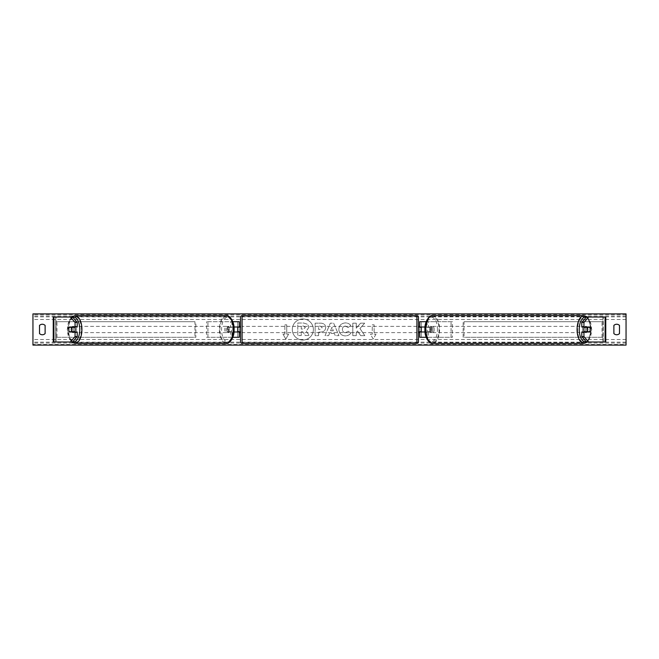<?xml version="1.0" encoding="UTF-8"?>
<svg xmlns="http://www.w3.org/2000/svg" width="659" height="659" viewBox="0 0 659 659"><rect width="100%" height="100%" fill="white"/><g stroke="black" fill="none" stroke-linecap="round" stroke-linejoin="round"><path stroke-width="0.49" stroke-dasharray="3.29 2.47" d="M239.283 321.699L237.726 321.699L239.283 321.699L239.283 337.301L237.726 337.301L237.726 331.996L227.849 331.996L233.961 331.996M233.961 327.004L227.849 327.004A3.122 1.557 -90 0 0 227.231 329.5A3.122 1.557 -90 0 0 227.849 331.996M229.208 331.996A3.122 1.557 90 0 1 228.582 329.5A3.122 1.557 90 0 1 229.208 327.004L237.726 327.004L237.726 321.699L206.58 321.699L231.902 321.699L231.902 327.004M232.8 337.301L206.58 337.301L206.58 321.699M239.283 337.301L230.551 337.301L230.551 331.996M231.902 331.996L231.902 337.301L206.58 337.301M232.8 321.699L230.551 321.699L230.551 327.004M207.931 337.301L207.931 321.699M237.726 327.317L237.726 331.683L237.726 327.317L239.596 327.317L239.596 326.378M237.726 337.301L237.726 321.699M239.283 331.683L239.283 327.317M237.726 331.996L239.283 331.996M229.208 327.004L227.849 327.004M237.726 327.004L239.283 327.004M77.218 331.996L69.434 331.996M71.419 327.317A3.122 1.557 -90 0 0 70.974 329.5A3.122 1.557 -90 0 0 71.419 331.683M53.906 341.988L56.073 341.988L53.239 341.988L53.239 317.012L55.735 317.012L53.239 317.012M72.531 341.988L56.073 341.988L56.073 317.012L53.906 317.012M72.531 317.012L55.735 317.012L55.735 341.988L53.239 341.988M55.735 341.988L55.735 317.012M77.218 327.004L69.434 327.004M581.782 327.004L589.566 327.004M587.581 327.317A3.122 1.557 -90 0 1 588.026 329.5A3.122 1.557 -90 0 1 587.581 331.683M605.094 341.988L602.927 341.988L605.761 341.988L605.761 317.012L603.265 317.012L605.761 317.012M586.469 341.988L602.927 341.988L602.927 317.012L603.265 341.988L605.761 341.988M586.469 317.012L605.094 317.012M603.265 341.988L603.265 317.012M589.566 331.996L581.782 331.996M426.2 337.301L419.717 337.301L421.274 337.301L421.274 331.996L429.792 331.996A3.122 1.557 90 0 0 430.418 329.5A3.122 1.557 90 0 0 429.792 327.004L431.151 327.004A3.122 1.557 -90 0 1 431.769 329.5A3.122 1.557 -90 0 1 431.151 331.996L425.039 331.996M427.098 331.996L427.098 337.301L452.42 337.301L452.42 321.699L427.098 321.699L452.42 321.699M428.449 331.996L428.449 337.301L452.42 337.301M421.274 321.699L427.098 321.699L427.098 327.004L421.274 327.004L421.274 321.699L421.274 337.301M426.2 321.699L428.449 321.699L428.449 327.004L431.151 327.004M451.069 337.301L451.069 321.699M429.792 327.004L427.098 327.004M421.274 327.317L421.274 331.683L421.274 327.317L419.404 327.317L419.404 326.378M419.717 337.301L419.717 321.699M419.717 331.683L419.717 327.317M428.449 327.004L425.039 327.004M421.274 331.996L419.717 331.996M429.792 331.996L431.151 331.996M421.274 327.004L419.717 327.004M240.535 326.378L240.535 332.622L240.535 326.378M418.465 332.622L418.465 326.378L418.465 332.622M421.274 331.683L419.404 331.683L419.404 332.622M237.726 331.683L239.596 331.683L239.596 332.622M240.535 317.168L240.535 341.832M416.908 332.622L416.908 326.378L416.908 332.622L242.092 332.622L242.092 326.378L242.092 332.622M416.908 326.378L242.092 326.378M416.908 342.392L416.908 316.608L416.908 342.392L242.092 342.392L242.092 316.608L242.092 342.392M416.908 316.608L242.092 316.608M74.549 331.996A3.122 1.557 90 0 1 73.619 332.622A3.122 1.557 90 0 1 72.053 329.5A3.122 1.557 90 0 1 73.619 326.378A3.122 1.557 90 0 1 74.549 327.004M73.742 331.996A3.122 1.557 90 0 1 72.803 332.622A3.122 1.557 90 0 1 71.872 331.996M69.261 331.683L73.923 331.683M229.266 329.5A3.122 1.557 90 0 1 227.709 332.622A3.122 1.557 90 0 1 226.144 329.5A3.122 1.557 90 0 1 227.709 326.378A3.122 1.557 90 0 1 229.266 329.5M227.404 331.683L229.637 331.683A3.122 1.557 90 0 1 228.516 332.622A3.122 1.557 90 0 1 227.404 331.683L229.027 331.683A3.122 1.557 90 0 1 228.582 329.5A3.122 1.557 90 0 1 229.027 327.317L227.404 327.317A3.122 1.557 90 0 1 228.516 326.378A3.122 1.557 90 0 1 229.637 327.317L227.404 327.317M229.637 331.683L231.26 331.683A3.122 1.557 90 0 0 231.704 329.5A3.122 1.557 90 0 0 231.26 327.317L229.637 327.317M231.26 327.317L229.027 327.317M229.027 331.683L231.26 331.683M73.923 327.317L69.261 327.317M71.872 327.004A3.122 1.557 90 0 1 72.803 326.378A3.122 1.557 90 0 1 73.742 327.004M227.915 329.5A3.122 1.557 90 0 1 226.358 332.622A3.122 1.557 90 0 1 224.793 329.5A3.122 1.557 90 0 1 226.358 326.378A3.122 1.557 90 0 1 227.915 329.5M73.404 329.5A3.122 1.557 -90 0 0 74.969 332.622A3.122 1.557 -90 0 0 76.526 329.5A3.122 1.557 -90 0 0 74.969 326.378A3.122 1.557 -90 0 0 73.404 329.5M81.411 329.5A12.892 6.45 -90 0 0 74.969 316.608A12.892 6.45 -90 0 0 68.52 329.5A12.892 6.45 -90 0 0 74.969 342.392A12.892 6.45 -90 0 0 81.411 329.5M219.908 329.5A12.892 6.45 90 0 1 226.358 316.608A12.892 6.45 90 0 1 232.8 329.5A12.892 6.45 90 0 1 226.358 342.392A12.892 6.45 90 0 1 219.908 329.5M302.843 318.972A10.528 10.528 0 0 0 292.308 329.5A10.528 10.528 0 0 0 302.843 340.028A10.528 10.528 0 0 0 313.371 329.5A10.528 10.528 0 0 0 302.843 318.972A10.528 10.528 0 0 0 292.308 329.5A10.528 10.528 0 0 0 302.843 340.028A10.528 10.528 0 0 0 313.371 329.5A10.528 10.528 0 0 0 302.843 318.972M619.493 333.561A3.905 3.905 0 0 1 613.875 333.561L613.875 325.439A3.905 3.905 0 0 1 619.493 325.439L619.493 333.561M42.316 334.756A3.905 3.905 0 0 0 45.125 333.561L45.125 325.439A3.905 3.905 0 0 0 39.507 325.439L39.507 333.561A3.905 3.905 0 0 0 42.316 334.756M350.794 333.075C349.74 334.821 347.903 335.769 345.258 335.892C341.329 335.604 339.187 333.454 338.825 329.434L338.825 329.401C339.121 325.414 341.321 323.248 345.407 322.91C347.894 323.009 349.657 323.874 350.703 325.513L348.1 327.523L345.365 326.065C343.504 326.254 342.507 327.35 342.392 329.36L342.392 329.401C342.507 331.444 343.504 332.556 345.365 332.737L348.191 331.222L350.794 333.075C349.74 334.821 347.903 335.769 345.258 335.892C341.329 335.604 339.187 333.454 338.825 329.434L338.825 329.401C339.121 325.414 341.321 323.248 345.407 322.91C347.894 323.009 349.657 323.874 350.703 325.513L348.1 327.523L345.365 326.065C343.504 326.254 342.507 327.35 342.392 329.36L342.392 329.401C342.507 331.444 343.504 332.556 345.365 332.737L348.191 331.222L350.794 333.075M325.678 327.548L325.678 327.581C325.439 330.546 323.651 332.045 320.307 332.078L318.594 332.078L318.594 335.645L315.134 335.645L315.134 323.157L320.488 323.157C323.8 323.239 325.53 324.698 325.678 327.548C325.439 330.546 323.651 332.045 320.307 332.078L318.594 332.078L318.594 335.645L315.134 335.645L315.134 323.157L320.488 323.157C323.8 323.239 325.53 324.698 325.678 327.548L325.678 327.581M359.938 328.528L364.666 323.157L360.564 323.157L356.264 328.223L356.264 323.157L352.804 323.157L352.804 335.645L356.264 335.645L356.264 332.416L357.532 331.007L360.671 335.645L364.822 335.645L359.938 328.528L364.666 323.157L360.564 323.157L356.264 328.223L356.264 323.157L352.804 323.157L352.804 335.645L356.264 335.645L356.264 332.416L357.532 331.007L360.671 335.645L364.822 335.645L359.938 328.528M284.861 334.179L282.991 334.179L285.8 339.047L288.609 334.179L286.731 334.179L286.731 324.821L284.861 324.821L286.731 324.821L286.731 334.179L288.609 334.179L285.8 339.047L282.991 334.179L284.861 334.179L284.861 324.821L284.861 334.179M376.009 334.179L373.2 339.047L370.391 334.179L372.269 334.179L372.269 324.821L374.139 324.821L372.269 324.821L372.269 334.179L370.391 334.179L373.2 339.047L376.009 334.179L374.139 334.179L374.139 324.821L374.139 334.179L376.009 334.179M334.335 333.429L329.5 333.429L328.619 335.645L325.052 335.645L330.332 323.149L333.643 323.149L338.932 335.645L335.242 335.645L334.335 333.429L329.5 333.429L328.619 335.645L325.052 335.645L330.332 323.149L333.643 323.149L338.932 335.645L335.242 335.645L334.335 333.429M626.05 344.451L626.05 313.89L32.95 313.89L32.95 345.11L626.05 345.11L626.05 344.451L32.95 344.451M308.882 327.301L306.303 331.172L309.293 335.538L305.29 335.538L302.769 331.749L301.245 331.749L301.245 335.538L297.777 335.538L297.777 323.025L303.7 323.025L307.769 324.385L308.882 327.301L306.303 331.172L309.293 335.538L305.29 335.538L302.769 331.749L301.245 331.749L301.245 335.538L297.777 335.538L297.777 323.025L303.7 323.025L307.769 324.385L308.882 327.301M322.218 327.704L320.216 326.065L318.594 326.065L318.594 329.36L320.241 329.36L322.218 327.737L320.216 326.065L318.594 326.065L318.594 329.36L320.241 329.36L322.218 327.704M330.563 330.752L333.347 330.752L331.963 327.226L330.563 330.752L333.347 330.752L331.963 327.226L330.563 330.752M305.397 327.548L303.519 326.032L301.245 326.032L301.245 329.03L303.535 329.03L305.397 327.548L303.519 326.032L301.245 326.032L301.245 329.03L303.535 329.03L305.397 327.548M584.451 331.996A3.122 1.557 90 0 0 585.381 332.622A3.122 1.557 90 0 0 586.947 329.5A3.122 1.557 90 0 0 585.381 326.378A3.122 1.557 90 0 0 584.451 327.004M587.128 327.004A3.122 1.557 90 0 0 586.197 326.378A3.122 1.557 90 0 0 585.258 327.004M585.077 327.317L589.739 327.317M432.856 329.5A3.122 1.557 90 0 0 431.291 326.378A3.122 1.557 90 0 0 429.734 329.5A3.122 1.557 90 0 0 431.291 332.622A3.122 1.557 90 0 0 432.856 329.5M431.596 331.683L429.363 331.683A3.122 1.557 90 0 0 430.484 332.622A3.122 1.557 90 0 0 431.596 331.683L429.973 331.683A3.122 1.557 90 0 0 430.418 329.5A3.122 1.557 90 0 0 429.973 327.317L431.596 327.317A3.122 1.557 90 0 0 430.484 326.378A3.122 1.557 90 0 0 429.363 327.317L431.596 327.317M429.363 331.683L427.74 331.683A3.122 1.557 90 0 1 427.296 329.5A3.122 1.557 90 0 1 427.74 327.317L429.363 327.317M427.74 327.317L429.973 327.317M429.973 331.683L427.74 331.683M589.739 331.683L585.077 331.683M585.258 331.996A3.122 1.557 90 0 0 586.197 332.622A3.122 1.557 90 0 0 587.128 331.996M434.207 329.5A3.122 1.557 90 0 0 432.642 326.378A3.122 1.557 90 0 0 431.085 329.5A3.122 1.557 90 0 0 432.642 332.622A3.122 1.557 90 0 0 434.207 329.5M582.474 329.5A3.122 1.557 -90 0 1 584.031 326.378A3.122 1.557 -90 0 1 585.596 329.5A3.122 1.557 -90 0 1 584.031 332.622A3.122 1.557 -90 0 1 582.474 329.5M590.48 329.5A12.892 6.45 -90 0 1 584.031 342.392A12.892 6.45 -90 0 1 577.589 329.5A12.892 6.45 -90 0 1 584.031 316.608A12.892 6.45 -90 0 1 590.48 329.5M426.2 329.5A12.892 6.45 90 0 0 432.642 342.392A12.892 6.45 90 0 0 439.092 329.5A12.892 6.45 90 0 0 432.642 316.608A12.892 6.45 90 0 0 426.2 329.5M56.073 321.699L194.949 321.699L194.949 337.301L56.073 337.301L56.073 321.699L194.949 321.699M56.073 337.301L195.863 337.301L195.863 321.699M195.863 337.301L194.949 337.301M56.987 337.301L56.987 321.699M602.927 321.699L464.051 321.699L464.051 337.301L602.927 337.301L602.927 321.699L464.051 321.699M602.927 337.301L464.051 337.301M463.137 337.301L463.137 321.699M602.013 337.301L602.013 321.699M242.092 343.388L242.092 315.612M416.908 315.612L416.908 343.388M72.77 317.284A12.332 6.162 -90 0 0 67.449 329.5A12.332 6.162 -90 0 0 72.77 341.716M74.969 343.388A13.888 6.944 90 0 1 68.025 329.5A13.888 6.944 90 0 1 74.969 315.612M233.871 329.5A12.332 6.162 90 0 1 227.709 341.832A12.332 6.162 90 0 1 221.539 329.5A12.332 6.162 90 0 1 227.709 317.168A12.332 6.162 90 0 1 233.871 329.5M226.358 315.612A13.888 6.944 -90 0 0 219.414 329.5A13.888 6.944 -90 0 0 226.358 343.388M626.05 319.508L32.95 319.508M626.05 339.492L32.95 339.492M626.05 314.549L32.95 314.549M626.05 343.051L32.95 343.051M626.05 342.128L32.95 342.128M626.05 316.872L32.95 316.872M626.05 315.949L32.95 315.949M586.23 317.284A12.332 6.162 -90 0 1 591.551 329.5A12.332 6.162 -90 0 1 586.23 341.716M584.031 343.388A13.888 6.944 90 0 0 590.975 329.5A13.888 6.944 90 0 0 584.031 315.612M437.461 329.5A12.332 6.162 90 0 0 431.291 317.168A12.332 6.162 90 0 0 425.129 329.5A12.332 6.162 90 0 0 431.291 341.832A12.332 6.162 90 0 0 437.461 329.5M432.642 315.612A13.888 6.944 -90 0 1 439.586 329.5A13.888 6.944 -90 0 1 432.642 343.388M71.485 317.012L67.243 329.5L71.485 341.988M72.803 332.622L73.619 332.622M227.709 332.622L228.516 332.622M227.709 326.378L228.516 326.378M72.803 326.378L73.619 326.378M226.358 332.622L74.969 332.622M226.358 316.608L74.969 316.608M226.358 342.392L74.969 342.392M226.358 326.378L74.969 326.378M587.515 341.988L591.757 329.5L587.515 317.012M586.197 326.378L585.381 326.378M431.291 326.378L430.484 326.378M431.291 332.622L430.484 332.622M586.197 332.622L585.381 332.622M432.642 326.378L584.031 326.378M432.642 342.392L584.031 342.392M432.642 316.608L584.031 316.608M432.642 332.622L584.031 332.622"/><path stroke-width="0.99" d="M232.8 337.301L239.283 337.301L239.283 331.996L233.961 331.996M239.283 327.317L239.283 321.699L232.8 321.699M237.726 327.004L239.596 327.317L239.596 326.378L240.535 326.378M237.726 327.317L237.726 331.996M233.961 327.004L239.283 327.004M77.218 322.424L75.052 322.424L70.373 317.012L72.531 317.012L77.218 322.424L77.218 327.004L69.434 327.004A3.122 1.557 -90 0 0 68.808 329.5A3.122 1.557 -90 0 0 69.434 331.996L75.052 331.996L75.052 336.576L77.218 336.576L77.218 331.996L75.052 331.996M77.218 336.576L72.531 341.988L53.239 341.988L53.239 317.012L70.373 317.012M75.052 327.004L75.052 322.424M70.373 341.988L75.052 336.576M583.948 327.004L583.948 322.424L588.627 317.012L586.469 317.012L581.782 322.424L581.782 327.004L589.566 327.004A3.122 1.557 -90 0 1 590.192 329.5A3.122 1.557 -90 0 1 589.566 331.996L583.948 331.996L583.948 336.576L581.782 336.576L581.782 331.996L583.948 331.996M581.782 336.576L586.469 341.988L605.761 341.988L605.761 317.012L588.627 317.012M581.782 322.424L583.948 322.424M588.627 341.988L583.948 336.576M426.2 337.301L419.717 337.301L419.717 331.996L425.039 331.996M419.717 327.317L419.717 321.699L426.2 321.699M421.274 327.004L421.274 331.996M425.039 327.004L419.717 327.004M242.092 315.612L242.092 343.388A1.557 1.557 0 0 1 240.535 341.832L240.535 317.168A1.557 1.557 0 0 1 242.092 315.612L416.908 315.612A1.557 1.557 0 0 1 418.465 317.168L418.465 341.832A1.557 1.557 0 0 1 416.908 343.388L416.908 315.612M242.092 343.388L416.908 343.388M240.535 332.622L239.596 332.622L239.596 331.683L237.726 331.683M421.274 327.317L419.404 327.317L419.404 326.378L418.465 326.378L418.465 332.622L419.404 332.622L419.404 331.683L421.274 331.683M418.465 341.832L418.465 332.622M418.465 326.378L418.465 317.168M71.485 331.683L69.261 331.683A3.122 1.557 90 0 1 68.808 329.5A3.122 1.557 90 0 1 69.261 327.317L71.485 327.317A3.122 1.557 90 0 1 71.93 329.5A3.122 1.557 90 0 1 71.485 331.683L73.923 331.683A3.122 1.557 90 0 1 73.742 331.996M74.549 327.004A3.122 1.557 90 0 1 75.175 329.5A3.122 1.557 90 0 1 74.549 331.996M73.742 327.004A3.122 1.557 90 0 1 73.923 327.317L71.485 327.317M619.493 333.561A3.905 3.905 0 0 1 613.875 333.561L613.875 325.439A3.905 3.905 0 0 1 619.493 325.439L619.493 333.561M42.316 334.756A3.905 3.905 0 0 0 45.125 333.561L45.125 325.439A3.905 3.905 0 0 0 39.507 325.439L39.507 333.561A3.905 3.905 0 0 0 42.316 334.756M32.95 345.11L32.95 313.89L626.05 313.89L626.05 345.11L32.95 345.11M590.192 329.5A3.122 1.557 90 0 0 589.739 327.317L587.515 327.317A3.122 1.557 90 0 0 587.07 329.5A3.122 1.557 90 0 0 587.515 331.683L589.739 331.683A3.122 1.557 90 0 0 590.192 329.5M584.451 327.004A3.122 1.557 90 0 0 583.825 329.5A3.122 1.557 90 0 0 584.451 331.996M587.515 327.317L585.077 327.317A3.122 1.557 90 0 1 585.258 327.004M587.515 331.683L585.077 331.683A3.122 1.557 90 0 0 585.258 331.996M53.906 341.988L53.906 317.012M605.094 341.988L605.094 317.012M72.77 341.716A12.332 6.162 -90 0 0 79.78 329.5A12.332 6.162 -90 0 0 72.77 317.284M81.914 329.5A13.888 6.944 90 0 1 74.969 343.388L226.358 343.388A13.888 6.944 -90 0 0 233.302 329.5A13.888 6.944 -90 0 0 226.358 315.612L74.969 315.612A13.888 6.944 90 0 1 81.914 329.5M586.23 341.716A12.332 6.162 -90 0 1 579.22 329.5A12.332 6.162 -90 0 1 586.23 317.284M587.515 317.012L584.031 315.612A13.888 6.944 90 0 0 577.086 329.5A13.888 6.944 90 0 0 584.031 343.388L432.642 343.388A13.888 6.944 -90 0 1 425.698 329.5A13.888 6.944 -90 0 1 432.642 315.612C430.582 314.359 424.363 320.719 424.915 329.5C424.363 338.281 430.582 344.641 432.642 343.388M71.485 341.988L74.969 343.388M226.358 315.612C228.418 314.359 234.637 320.719 234.085 329.5C234.637 338.281 228.418 344.641 226.358 343.388M71.485 317.012L74.969 315.612M584.031 315.612L432.642 315.612M587.515 341.988L584.031 343.388"/></g></svg>
